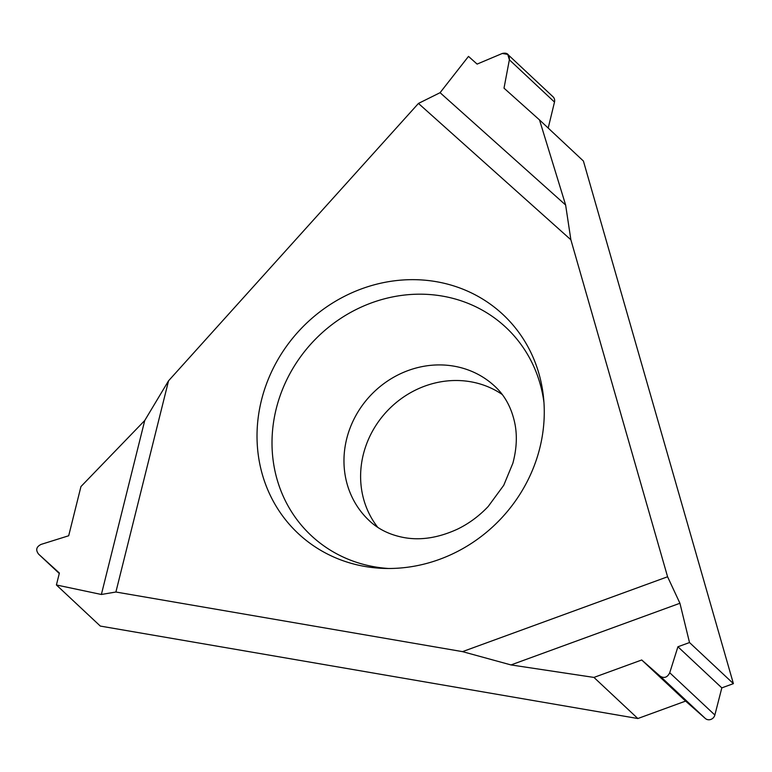 <?xml version="1.0" encoding="UTF-8"?>
<svg xmlns="http://www.w3.org/2000/svg" width="772" height="772" viewBox="0 0 772 772"><rect width="100%" height="100%" fill="white"/><g stroke="black" fill="none" stroke-linecap="round" stroke-linejoin="round"><path stroke-width="1.16" d="M667.587 576.771L462.505 651.636L115.896 592.018L101.373 594.479L115.896 592.018L168.557 380.799L418.453 103.429L570.875 239.783L667.587 576.771L679.929 603.26L510.996 664.933L593.948 677.42L641.725 659.983L660.214 676.224C664.238 678.578 667.413 677.42 669.729 672.75L677.922 646.772L689.512 642.545L679.929 603.26L667.587 576.771L570.875 239.783L565.625 205.005L539.512 119.93L583.41 161.03L733.4 683.645L689.512 642.545L677.922 646.772L669.729 672.75C667.413 677.42 664.238 678.578 660.214 676.224L641.725 659.983L593.948 677.42L637.846 718.529L100.312 626.073L56.414 584.973L101.373 594.479L144.75 420.489L80.954 486.553L68.689 535.758L41.099 544.395C36.265 546.808 35.454 550.069 38.658 554.19L59.386 573.036L56.414 584.973L59.386 573.036L38.658 554.19C35.454 550.069 36.265 546.808 41.099 544.395L68.689 535.758L80.954 486.553L144.75 420.489L168.557 380.799L144.75 420.489M365.137 566.494A149.903 137.889 -46.9 0 0 384.147 568.414A149.903 137.889 -46.9 0 0 543.594 398.149A149.903 137.889 -46.9 0 0 436.151 281.655A149.903 137.889 -46.9 0 0 261.476 400.137A149.903 137.889 -46.9 0 0 365.137 566.494M462.505 651.636L510.996 664.933L462.505 651.636L115.896 592.018M440.079 92.688L418.453 103.429L440.079 92.688L468.498 56.395L477.106 64.095L502.292 53.471C507.194 52.332 509.549 54.445 509.366 59.791L504.01 88.162L539.512 119.93L504.01 88.162L509.366 59.791L507.744 54.378L502.292 53.471L477.106 64.095L468.498 56.395L440.079 92.688L565.625 205.005L570.875 239.783M637.846 718.529L685.613 701.092L641.725 659.983M685.613 701.092L705.357 718.491A5.973 5.5 -46.9 0 0 714.862 715.017L721.82 687.871L677.922 646.772M721.82 687.871L733.4 683.645M548.197 128.055L554.499 102.068A5.973 5.5 -46.9 0 0 553.032 96.789L507.744 54.378M377.749 527.324A91.945 84.573 133.1 0 1 375.646 425.845A91.945 84.573 133.1 0 1 470.476 381.725A91.945 84.573 133.1 0 1 502.176 394.453M38.6 554.132L59.28 573.49L38.6 554.132M388.567 568.491A142.511 131.086 133.1 0 1 374.787 566.86A142.511 131.086 133.1 0 1 276.241 408.716A142.511 131.086 133.1 0 1 442.298 296.081A142.511 131.086 133.1 0 1 543.961 402.55M679.929 603.26L689.512 642.545M593.948 677.42L510.996 664.933M101.373 594.479L56.414 584.973M168.557 380.799L418.453 103.429M539.512 119.93L565.625 205.005M705.357 718.491L660.214 676.224M669.729 672.75L714.862 715.017M554.499 102.068L509.366 59.791M494.91 386.376A91.945 84.573 -46.9 0 0 453.839 366.14A91.945 84.573 -46.9 0 0 355.699 415.857A91.945 84.573 -46.9 0 0 369.209 520.598C378.367 529.303 389.995 534.957 404.084 537.582C420.827 540.622 438.65 537.794 457.564 529.109C468.913 523.58 479.123 516.043 488.184 506.5L503.74 485.298L512.869 463.229C516.574 449.362 517.298 436.392 515.03 424.32C511.875 408.475 505.168 395.824 494.91 386.376"/></g></svg>
